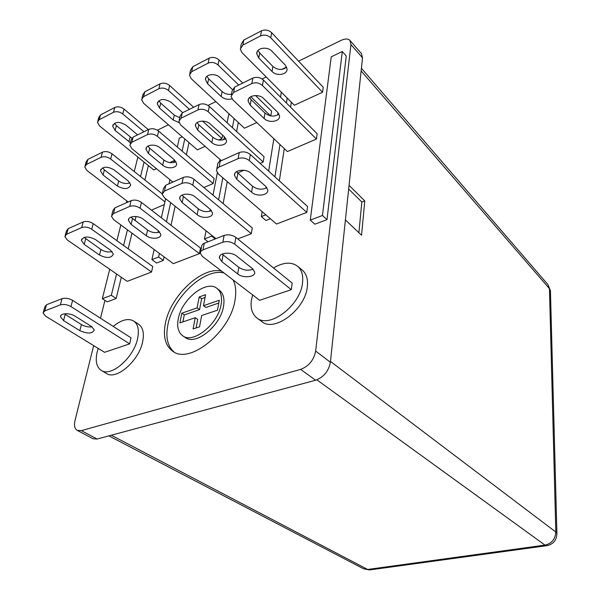 <?xml version="1.0" encoding="UTF-8"?>
<svg xmlns="http://www.w3.org/2000/svg" width="600" height="600" viewBox="0 0 600 600"><rect width="100%" height="100%" fill="white"/><g stroke="black" fill="none" stroke-linecap="round" stroke-linejoin="round"><path stroke-width="0.9" d="M182.722 335.798L185.212 337.478C195.697 345.998 220.897 325.597 223.575 306.038C224.73 298.627 223.312 293.332 219.322 290.168L216.923 288.382C206.37 279.465 181.538 299.362 178.26 318.915C176.805 326.85 178.29 332.475 182.722 335.798C193.185 344.31 218.43 323.843 221.153 304.26C222.315 296.835 220.905 291.54 216.923 288.382M221.603 271.132C201.998 266.13 170.445 295.8 165.398 323.31C162.863 336.465 165.322 345.78 172.77 351.263C189.765 364.905 230.993 331.312 235.11 299.483C236.377 291.608 235.702 285.082 233.07 279.923M223.965 272.94C204.36 267.915 172.852 297.502 167.858 324.975C165.48 337.282 167.55 346.298 174.067 352.028M273.54 267.968C283.275 262.215 291.285 261.638 297.585 266.228C301.71 269.82 303.353 275.325 302.535 282.743C300.585 305.468 269.332 329.07 256.8 317.85C252.067 314.032 250.282 308.077 251.452 299.985L252.645 294.915M297.585 266.228L302.325 270.18C306.457 273.78 308.123 279.278 307.327 286.673C305.46 309.345 274.32 332.775 261.75 321.54L256.8 317.85M98.243 348.435L97.17 352.058C95.145 361.013 96.502 367.125 101.25 370.395C111.075 377.498 133.98 357.555 137.632 338.4C139.328 329.94 138.023 324.15 133.703 321.03C128.183 317.985 121.358 319.778 113.235 326.415M101.25 370.395L106.387 373.447C116.25 380.572 139.08 360.743 142.657 341.64C144.322 333.202 142.988 327.42 138.653 324.293L133.703 321.03M291.337 102.225L290.58 107.183M284.272 148.583L279.353 180.855M270.397 218.745L265.92 220.485L261.345 216.577L262.14 211.635M346.252 55.98L327.007 219.645L314.843 224.197L310.275 220.103L331.237 56.843L342.285 51.532L346.252 55.98M255.525 95.52L271.59 111.18L270.81 115.905M256.8 122.535L244.455 128.212L191.257 78.713L189.42 75.135L191.632 71.715L208.103 63.157L209.19 58.148C212.632 56.775 215.917 57.375 219.045 59.948L242.752 83.07M179.19 119.88L180.023 116.22L182.257 112.868L199.11 104.573C202.65 103.245 206.048 103.852 209.31 106.387L264.053 156.743L263.19 161.985L260.07 163.328M243.983 170.257L237.532 173.04M162.54 192.69L163.515 188.407L165.788 185.227L183.285 177.442C186.975 176.212 190.553 176.828 194.025 179.288L252.285 227.94L251.333 233.708L237.75 238.92M323.228 87.248L322.567 92.265L294.353 105.248L241.987 52.613L240.292 49.117L242.812 45.127L260.55 35.91L261.48 30.818C265.163 29.34 268.56 29.97 271.665 32.715L323.228 87.248M317.123 133.703L316.425 139.058L287.407 151.553L232.837 99.81L231.045 96.375L233.603 92.483L251.85 83.558L252.84 78.097C256.635 76.665 260.153 77.302 263.392 80.01L317.123 133.703M307.56 206.505L306.788 212.407L276.532 224.025L218.438 174.023L216.487 170.715L216.9 168.855L218.4 167.37L238.132 158.618L239.243 152.558C243.202 151.222 246.915 151.868 250.365 154.507L307.56 206.505M154.17 249.548L151.898 259.627L156.6 263.048L163.312 260.438L164.085 256.868M170.993 225.248L175.14 206.243M186.39 154.748L189.03 142.642M187.642 194.13L188.392 194.205M203.888 187.53L213.135 183.547L214.14 178.41L158.648 131.1L157.38 136.343L213.135 183.547M114.802 107.475C117.833 106.29 120.922 106.837 124.065 109.118L122.76 113.948C119.61 111.675 116.512 111.127 113.468 112.312L114.802 107.475L100.53 114.938L99.165 119.738L97.44 122.302L99.525 125.903L153.757 169.958L156.472 168.712M169.815 162.57L174.262 160.523M91.733 229.26C88.245 227.1 84.885 226.545 81.668 227.587L83.22 221.947L68.198 228.63L66.6 234.233L64.86 236.565L67.26 239.933L127.238 281.362L151.538 272.032L152.767 266.535L93.255 223.62L91.733 229.26L151.538 272.032M93.66 345.63L75 420.57C73.898 425.482 74.64 428.745 77.227 430.373L81.338 430.627L300.66 369.39C308.82 366.233 313.822 360.135 315.668 351.09L350.94 44.58L349.935 40.425C348.045 38.543 345.082 38.535 341.04 40.41L298.567 61.17M286.597 67.028L281.632 69.45M266.228 76.98L262.125 78.983M231.517 93.953L230.67 94.365M215.858 101.602L208.035 105.427M168.428 124.792L157.373 130.192M104.925 300.413L100.485 318.24M151.433 210.127L164.317 204.577M111.802 214.89L112.92 210.585L114.9 207.862L113.422 213.593L111.442 216.3L113.708 219.683L173.303 263.67L199.365 253.665L200.475 248.04L141.458 202.417L140.062 208.192L199.365 253.665M141.99 98.115L142.852 94.762L144.803 91.8L143.542 96.69L141.593 99.645L143.565 103.245L197.377 149.88L205.072 146.34M218.873 139.988L221.962 138.562L222.63 135.188M109.718 269.257L102.33 298.695L107.16 301.882L116.16 298.515L121.312 277.267M128.205 248.827L132 233.183M135.045 220.605L136.035 216.517M144.885 180L148.38 165.585M238.305 122.49L236.618 131.505M227.243 181.605L223.125 203.595M349.058 185.325L364.785 200.947L361.553 235.252L345.405 219.923M315.668 351.09L330.382 362.243L362.52 57.787L350.94 44.58M330.382 362.243C328.635 371.19 323.715 377.183 315.615 380.235L300.66 369.39M81.338 430.627L97.14 439.035L315.615 380.235M97.14 439.035L93.015 438.75L77.227 430.373M349.935 40.425L361.47 53.625L362.52 57.787M348.668 189.015L361.837 202.035L364.785 200.947M361.837 202.035L358.89 232.725M95.49 239.565L110.745 250.38L113.333 254.062C111.442 258.233 106.823 258.555 99.48 255.03L84.203 244.38L81.427 240.458C83.347 236.22 88.035 235.928 95.49 239.565M66.6 234.233L81.668 227.587M84.113 237.397L100.913 249.502C104.648 251.812 108.375 252.495 112.102 251.55M83.22 221.947C86.438 220.897 89.782 221.452 93.255 223.62M65.22 235.298L66.457 230.978L68.198 228.63M113.97 169.785L128.31 181.02L130.703 184.882C128.782 189.308 124.35 189.697 117.398 186.053L103.028 174.983L100.47 170.873C102.427 166.387 106.927 166.028 113.97 169.785M110.648 158.977C107.363 156.743 104.16 156.188 101.055 157.32L102.472 152.183C105.57 151.042 108.757 151.597 112.028 153.833L110.648 158.977L164.925 201.892M102.472 152.183L87.892 159.36L86.445 164.468L101.055 157.32M86.445 164.468L84.713 166.95L86.918 170.468L128.145 201.968M112.028 153.833L162.188 193.778M102.532 167.88L104.407 169.898L118.71 180.998C122.587 183.57 126.345 184.17 129.975 182.775M85.095 165.615L86.168 161.85L87.892 159.36M130.44 142.785L115.11 130.44L112.695 126.24C114.66 121.62 119.04 121.215 125.82 125.032L137.625 134.865M122.76 113.948L143.94 131.752M99.165 119.738L113.468 112.312M124.065 109.118L148.29 129.608M131.812 138.097L116.407 125.655L114.465 123.3M97.83 120.922L98.805 117.502L100.53 114.938M143.227 219.202L158.385 230.7L160.808 234.375C161.43 238.815 151.29 239.722 146.273 235.702L131.085 224.377L128.475 220.447C127.845 215.933 138.135 215.04 143.227 219.202M113.422 213.593L129.653 206.438L131.085 200.663L114.9 207.862M140.062 208.192C136.567 205.89 133.095 205.305 129.653 206.438M130.89 217.155L147.593 230.04C151.672 232.657 155.715 233.295 159.72 231.952M131.085 200.663C134.52 199.522 137.977 200.108 141.458 202.417M160.155 147.863L174.39 159.795L176.632 163.635C177.127 168.308 167.4 169.365 162.69 165.188L148.425 153.435L146.017 149.333C145.53 144.593 155.385 143.55 160.155 147.863M131.79 142.282L147.48 134.61L148.778 129.368L133.132 137.07L131.79 142.282L129.833 145.155L131.917 148.68L172.868 182.078M157.38 136.343C154.095 133.972 150.795 133.395 147.48 134.61M147.885 146.13L149.692 148.245L163.89 160.028C168.083 162.907 172.118 163.433 175.988 161.618M130.215 143.663L131.175 139.95L133.132 137.07M148.778 129.368C152.093 128.137 155.377 128.715 158.648 131.1M179.017 122.587L173.205 120.007L159.517 108.03L157.245 103.83C159.33 98.67 163.913 98.145 170.985 102.24L182.685 112.657M143.542 96.69L158.865 88.733L160.087 83.812L144.803 91.8M160.087 83.812C163.312 82.537 166.493 83.108 169.635 85.523L168.45 90.45L189.45 109.328M202.538 121.095L221.962 138.562M168.45 90.45C165.292 88.035 162.097 87.457 158.865 88.733M169.635 85.523L193.65 107.257M179.692 117.667L174.337 115.155L160.71 103.155L158.85 100.718M62.055 298.673L46.553 304.725L44.797 310.89L43.057 313.043L45.682 316.2L104.55 352.305L129.667 343.882L131.04 337.837L72.608 300.36L70.935 306.577C67.207 304.522 63.675 303.96 60.338 304.89L62.055 298.673C65.385 297.728 68.903 298.29 72.608 300.36M44.797 310.89L60.338 304.89M43.395 311.865L44.812 306.892L46.553 304.725M64.32 313.822L81.42 324.57C84.81 326.505 88.358 327.27 92.055 326.865M70.935 306.577L129.667 343.882M75.18 316.222L91.47 326.468L94.29 329.925C92.438 333.772 87.623 334.013 79.838 330.645L63.532 320.558L60.502 316.875C59.835 313.072 69.817 312.615 75.18 316.222M102.33 298.695L111.337 295.29L116.16 298.515M111.337 295.29L116.573 273.998M123.585 245.49L127.44 229.815M140.535 176.535L144.09 162.097M137.873 157.05L134.243 171.525M126.855 200.978L126.413 202.74M120.84 224.947L116.895 240.667M151.898 259.627L158.61 256.987L163.312 260.438M158.61 256.987L159.405 253.41M166.433 221.722L170.655 202.68M182.1 151.095L184.785 138.968M182.28 136.8L179.295 138.218L177.315 147.015M174.42 159.817L173.82 162.48M169.935 179.692L169.012 183.795M165.645 198.705L161.34 217.785M158.415 230.722L158.025 232.478M206.04 230.79L204.45 238.958L211.71 236.1L215.22 238.89M204.45 238.958L207.975 241.718M229.553 114.345L228.66 114.773L227.1 122.752M224.377 136.762L210.315 124.065C205.478 119.317 194.82 120.727 195.442 125.993L197.685 130.058L211.792 142.56C216.562 147.142 227.077 145.725 226.447 140.542L224.377 136.762L223.8 139.68M219.96 159.39L219.577 161.363M217.335 172.845L212.993 195.127M210.24 209.28L195.255 197.01C190.087 192.428 178.942 193.665 179.708 198.705L182.137 202.605L197.175 214.673C202.26 219.09 213.24 217.853 212.49 212.91L210.24 209.28L209.85 211.267M234.105 118.583L232.388 127.613M222.817 177.795L218.625 199.83M211.845 235.395L211.71 236.1M251.572 192.202C256.702 197.077 268.673 195.413 267.75 189.9L265.702 186.368L250.965 173.243C245.745 168.172 233.595 169.868 234.54 175.477L236.76 179.303L251.572 192.202L252.577 186.262L236.438 171.712M250.365 154.507L249.3 160.567L306.788 212.407M249.3 160.567C245.835 157.935 242.115 157.29 238.132 158.618M266.85 187.642C262.192 190.087 257.438 189.63 252.577 186.262M216.833 168.99L217.815 163.44L219.255 161.572L239.243 152.558M264.082 118.462C268.897 123.51 280.327 121.642 279.532 115.898L277.635 112.222L263.812 98.67C258.93 93.435 247.335 95.317 248.138 101.167L250.192 105.135L264.082 118.462L264.998 113.093L251.175 99.735L249.6 97.575M263.392 80.01L262.433 85.477L316.425 139.058M262.433 85.477C259.185 82.77 255.653 82.133 251.85 83.558M278.985 114.023C274.567 117.023 269.903 116.708 264.998 113.093M231.397 94.567L232.103 90.96L234.66 87.052L252.84 78.097M272.055 71.505C276.668 76.635 287.752 74.655 287.032 68.782L285.233 65.032L271.98 51.27C267.3 45.953 256.072 47.94 256.785 53.91L258.735 57.953L272.055 71.505L272.91 66.472L259.65 52.905L258.045 50.438M271.665 32.715L270.772 37.807L322.567 92.265M270.772 37.807C267.653 35.07 264.248 34.432 260.55 35.91M286.642 67.133C282.382 70.44 277.8 70.222 272.91 66.472M240.653 47.273L241.282 44.062L243.795 40.057L261.48 30.818M194.025 179.288L192.78 185.205L251.333 233.708M192.78 185.205C189.292 182.752 185.7 182.137 182.002 183.36L164.453 191.1L162.18 194.265L164.295 197.625L215.91 238.62M211.507 210.57C207.188 212.415 202.8 211.845 198.345 208.875L181.868 195.165M209.31 106.387L208.185 111.743L263.19 161.985M208.185 111.743C204.907 109.215 201.495 108.608 197.947 109.92L181.05 118.185L178.815 121.523L180.757 125.025L221.28 160.545M225.862 138.608C221.73 140.962 217.395 140.52 212.865 137.295L198.817 124.762L197.108 122.595M232.327 89.445L219.915 77.55C215.28 72.72 204.938 74.227 205.485 79.613L207.6 83.76L221.138 96.488C224.43 99.172 228.03 99.938 231.952 98.797M219.045 59.948L217.995 64.957L238.733 85.05M250.755 96.705L270.517 115.852M217.995 64.957C214.853 62.392 211.553 61.785 208.103 63.157M231.458 94.252C227.91 94.733 224.798 93.832 222.135 91.545L208.665 78.802L206.917 76.312M189.803 73.448L190.553 70.17L192.765 66.735L209.19 58.148M292.185 283.103L291.3 289.673L259.65 300.285L202.44 256.447L200.325 253.312L200.895 251.303L202.612 250.013L222.862 242.19L224.1 235.425C228.255 234.21 232.178 234.862 235.868 237.397L292.185 283.103M235.868 237.397L234.683 244.163C230.978 241.642 227.032 240.983 222.862 242.19M200.64 251.692L201.757 245.438L203.235 243.69L224.1 235.425M253.125 269.212C248.25 270.968 243.48 270.337 238.822 267.33L222.075 254.093M234.683 244.163L291.3 289.673M237.697 273.93C243.195 278.565 255.75 277.155 254.678 271.972L252.465 268.627L236.685 256.118C231.09 251.288 218.317 252.728 219.428 258.015L221.858 261.638L237.697 273.93L238.822 267.33M342.285 51.532L322.47 215.49L327.007 219.645M322.47 215.49L310.275 220.103M265.83 214.815L261.345 216.577M287.197 98.062L286.425 103.028M279.968 144.502L274.928 176.835M265.905 188.22L266.13 186.78M268.65 171.127L273.855 138.705M277.665 114.998L278.04 112.642M280.53 97.14L281.332 92.16M203.498 305.7L205.56 294.697L199.208 296.94L197.115 307.897L181.837 313.178L179.887 322.905L195.24 317.707L193.087 328.957L199.538 326.827L201.653 315.54L217.5 310.178L219.27 300.255L203.498 305.7L205.928 307.447L218.775 303.038M195.24 317.707L197.692 319.433L196.08 327.968M205.035 297.487L201.623 298.688L199.553 309.638L184.282 314.88L182.895 321.892M184.282 314.88L181.837 313.178M199.553 309.638L197.115 307.897M201.623 298.688L199.208 296.94M330.465 361.433L555.817 532.02L549.465 288.69L361.132 70.95M111.315 435.217L367.657 569.46L545.002 545.107L316.875 379.83M555.817 532.02C555.338 539.13 551.73 543.487 545.002 545.107L546.623 545.707C553.23 544.365 556.665 540.308 556.912 533.528L555.817 532.02M556.928 534.075L550.433 290.67L548.002 284.663L550.455 291.397M547.185 545.625L369.548 569.94L363.608 568.815L108.907 435.87M370.215 569.85L363.608 568.815M220.282 160.995L219.112 167.002M234.66 87.052L233.603 92.483M243.795 40.057L242.812 45.127M182.002 183.36L183.285 177.442M165.788 185.227L164.453 191.1M197.947 109.92L199.11 104.573M182.257 112.868L181.05 118.185M192.765 66.735L191.632 71.715M204.3 243.157L202.995 249.855M63.532 320.558L65.198 314.43M79.838 330.645L81.42 324.57M128.903 141.743L130.14 136.98M115.11 130.44L116.407 125.655M117.398 186.053L118.71 180.998M103.028 174.983L104.407 169.898M99.48 255.03L100.913 249.502M84.203 244.38L85.71 238.815M173.205 120.007L174.337 115.155M159.517 108.03L160.71 103.155M162.69 165.188L163.89 160.028M148.425 153.435L149.692 148.245M146.273 235.702L147.593 230.04M131.085 224.377L132.48 218.678M221.858 261.638L223.058 254.985M258.735 57.953L259.65 52.905M250.192 105.135L251.175 99.735M236.76 179.303L237.847 173.325M221.138 96.488L222.135 91.545M207.6 83.76L208.665 78.802M211.792 142.56L212.865 137.295M197.685 130.058L198.817 124.762M197.175 214.673L198.345 208.875M182.137 202.605L183.39 196.763M548.002 284.663L361.41 68.28M60.502 316.875L60.885 315.48M112.695 126.24L113.137 124.605M100.47 170.873L100.905 169.29M81.427 240.458L81.832 238.958M157.245 103.83L157.688 102.03M146.017 149.333L146.453 147.578M128.475 220.447L128.887 218.782M219.428 258.015L219.772 256.132M256.785 53.91L257.183 51.758M248.138 101.167L248.528 99.06M234.54 175.477L234.907 173.468M205.485 79.613L205.913 77.633M195.442 125.993L195.862 124.058M179.708 198.705L180.113 196.86"/></g></svg>
